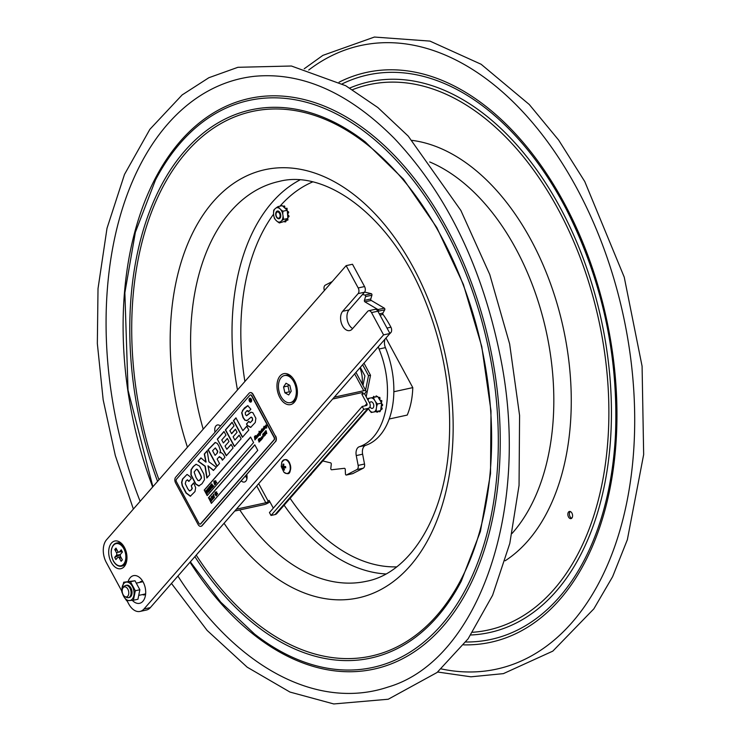 <?xml version="1.0" encoding="UTF-8"?>
<svg xmlns="http://www.w3.org/2000/svg" width="741" height="741" viewBox="0 0 741 741"><rect width="100%" height="100%" fill="white"/><g stroke="black" fill="none" stroke-linecap="round" stroke-linejoin="round"><path stroke-width="1.11" d="M288.962 472.406A6.623 4.131 -102.3 0 0 290.472 465.58A6.623 4.131 -102.3 0 0 286.248 460.013M281.895 467.59L281.765 466.274L282.83 466.46L283.006 464.07L283.859 464.125L283.683 466.515L285.581 466.515L285.72 467.83L283.822 467.83L284.479 470.035L283.627 469.979L282.969 467.775L281.895 467.59L285.47 467.469M282.83 466.46L283.673 466.274M283.822 467.83L285.665 467.423M283.896 466.515L283.96 467.136M283.627 469.979L284.387 469.813M282.969 467.775L285.442 467.228M389.21 419.008L407.235 415.071A67.987 42.413 -102.3 0 0 412.783 387.617L385.978 338.026M412.783 387.617L393.851 391.748M360.302 367.397L364.905 375.909L362.988 385.394M359.978 367.768A22.999 14.348 77.7 0 1 362.266 382.615A2.001 1.25 -102.3 0 0 363.09 384.866M362.627 364.748L368.518 375.65L365.582 390.192M364.97 393.202L364.785 394.147M370.5 375.224L368.518 375.65M361.571 382.773L362.266 382.615M259.406 432.614L259.091 431.494L259.406 432.614M213.019 495.358L213.751 494.525L213.232 495.118L214.344 497.795L213.019 495.358M212.389 496.6L211.704 497.387L213.112 498.952M212.797 497.331L212.213 496.637L211.528 497.424L212.936 498.989L212.797 497.331M213.01 497.081L213.399 498.36L212.398 499.508L211.25 497.368L212.241 496.229L213.186 497.044L213.575 498.322L212.584 499.462M211.546 496.424L212.426 496.192L213.186 497.044M208.397 492.2L207.109 489.81L207.582 491.894L206.183 490.875L207.276 493.478L205.776 490.709L207.276 491.487L207.109 489.199L208.601 491.968M208.832 488.273L208.147 489.06L209.546 490.625M209.37 490.662L209.231 489.004L208.156 488.412L208.295 490.079L209.147 490.811M209.444 488.754L209.842 490.033L208.842 491.181L207.684 489.041L208.684 487.902L209.629 488.717L209.722 490.94L208.842 491.181M207.98 488.097L208.86 487.865L209.629 488.717M210.138 486.68L209.481 487.161L210.574 489.19M209.305 487.198L210.453 489.329L210.676 487.346L209.953 486.717L209.481 487.161M214.779 482.095L215.474 484.105L215.029 483.345L214.927 484.734L214.344 484.132L213.816 481.52L214.547 481.956L214.362 480.89L215.196 482.743M214.936 483.058L214.649 482.243L214.936 483.058M214.686 482.354L214.779 483.225M216.418 483.021L216.381 482.206L216.668 482.743M215.798 493.487L215.89 494.358M216.177 494.034L216.585 495.229L215.853 494.803L216.039 495.859L214.927 493.923L215.057 492.496L215.659 493.089L215.474 492.024L215.927 493.33M215.761 493.367L215.761 494.516L215.761 493.367M215.585 481.474L215.538 480.659L215.826 481.187M216.011 481.15L215.538 480.659M213.056 486.874L211.759 483.864L213.084 486.309L213.954 485.846L213.056 486.874L213.954 485.846M213.204 486.17L211.759 483.864M206.572 491.237L207.471 493.265M207.434 490.412L207.554 491.931M207.109 489.199L208.777 491.922M206.063 490.394L207.221 491.237M208.156 488.06L208.86 487.865L208.156 488.06M210.416 489.884L208.925 487.115L209.277 486.717L209.944 486.3L210.889 487.106L210.777 489.477M209.277 486.717L210.129 486.263L209.453 486.67L210.129 486.263L211.074 487.069L210.953 489.44M210.75 485.559L211.157 486.318L212.046 485.827L211.333 486.642L211.889 487.671L212.834 487.133L211.861 488.236L210.361 485.466L211.333 484.355L210.75 485.559L211.278 486.179M211.333 484.355L210.926 485.522M212.704 486.902L211.861 488.236M211.926 485.605L212.009 487.532M215.066 483.465L215.242 484.54M215.659 484.058L215.159 483.197M215.39 482.687L215.344 483.151M214.362 480.89L214.816 481.641M213.945 481.372L214.399 482.122M216.381 482.206L216.844 482.697M250.338 400.149L250.393 401.261L249.495 399.603L250.486 399.204L251.125 400.427M250.486 401.159L249.624 399.575L250.615 399.177M251.106 399.26A1.667 1.037 -102.3 0 0 249.976 398.519A1.667 1.037 -102.3 0 0 249.319 400.372A1.667 1.037 -102.3 0 0 250.69 401.779A1.667 1.037 -102.3 0 0 251.106 399.26M250.106 400.094L250.143 399.279M250.356 399.353L249.717 399.64L250.013 400.196L250.486 399.325M250.754 401.761A1.667 1.037 -102.3 0 0 250.819 401.752A1.667 1.037 -102.3 0 0 251.236 399.232A1.667 1.037 -102.3 0 0 250.106 398.491A1.667 1.037 -102.3 0 0 250.041 398.51M266.047 426.686L265.76 425.519M256.858 437.255L256.479 436.023L257.016 437.19M256.784 437.125L256.59 436.014M257.507 435.523L257.905 436.449L256.321 438.394L255.154 436.125L255.534 439.302L254.45 436.958L254.96 439.95L254.478 436.477L255.515 438.57L255.275 435.606L256.312 437.885L256.395 435.893L256.812 435.412L257.349 436.69L257.618 434.485L258.294 435.68L258.248 433.781L258.822 435.097L258.757 433.189L259.304 434.476L259.035 431.271L260.045 433.707L260.156 431.586L260.573 431.114L261.11 432.383L261.156 430.447L261.758 431.716L261.564 429.03L262.351 430.966L262.129 429.484L262.907 430.419L262.638 428.9L263.388 429.799L263.203 428.103L263.472 428.52L263.601 427.659L264.111 428.937L263.879 427.483L264.593 428.363L264.574 426.705M264.648 427.881L264.481 426.89M264.352 426.918L264.75 427.233L264.861 426.205L265.537 427.4L265.936 424.982L266.63 425.927L266.565 428.048L266.158 426.473L265.537 427.853L264.87 426.733L264.982 428.502L264.268 429.437L263.629 428.502L263.425 430.271L261.156 432.874L260.749 432.559L260.147 435.384L259.165 431.243M265.111 428.474L264.407 428.622M264.648 428.891L263.963 429.289M263.833 429.317L263.639 427.733M263.555 430.243L262.916 430.864M258.961 435.513L258.452 435.319L258.303 436.143L257.599 435.532M266.362 427.038L266.306 427.853M262.879 430.308L262.888 428.641M262.434 430.419L262.258 429.456M261.758 430.688L261.61 429.169M260.98 432.309L261.156 430.697M258.35 435.097L258.285 433.911M257.433 434.819L257.636 435.495L257.859 434.596M257.405 436.171L257.238 435.171M256.395 435.893L256.858 435.569M256.386 437.366L256.794 435.865M255.173 437.505L255.645 438.542M254.45 436.958L255.608 439.274M255.738 437.959L255.321 436.338M257.034 437.709L256.451 438.366L255.858 437.931M257.868 436.755L256.988 436.857L257.396 437.181M258.424 436.116L257.72 435.171M259.461 434.921L258.961 434.735L258.831 435.541M260.276 435.356L259.72 434.004M261.286 432.846L260.878 432.531L260.23 434.041M266.686 428.02L266.288 426.445L265.667 427.826L264.963 426.89M266.288 426.445L266.186 427.149M265.565 427.316L266 425.112M265.667 427.372L265.584 426.835M264.667 426.538L264.87 427.205L264.991 426.177M264.769 427.853L264.713 428.335L264.769 427.853M264.083 428.826L264 427.455M264.241 428.909L264.296 428.391M263.555 428.826L263.324 428.076M262.907 430.419L262.907 429.78M262.481 430.938L262.564 430.391L262.305 430.854M261.545 430.938L261.888 431.688L261.888 430.66M261.443 431.466L262.008 431.021M261.24 432.355L261.165 431.873M259.804 433.689L260.619 431.262M260.165 433.68L260.147 433.059M259.489 433.939L259.341 434.948M258.785 434.986L258.804 433.318M258.942 435.069L258.942 434.43M256.312 437.885L256.516 437.338L256.136 437.644M255.21 436.542L255.358 435.588M254.487 437.005L254.598 436.449M259.22 431.466L259.526 432.587M260.545 432.818L260.35 431.707M260.628 432.957L260.239 431.716L260.776 432.883M259.396 438.394L259.257 439.07L259.396 438.394M262.064 437.653L261.897 436.829M262.527 438.311L261.147 439.885L260.48 438.765L260.248 440.923L259.489 439.524L260.202 440.404L260.471 438.237L261.147 439.432L261.184 437.431L261.786 438.691L261.879 436.634L262.129 437.764L262.731 437.403L262.018 438.218L262.657 438.283M261.165 439.357L261.666 437.486M260.258 439.913L260.091 438.922M260.248 440.923L259.73 439.265M260.721 440.506L260.017 440.663M258.313 440.265L258.831 439.015L258.368 439.811L259.48 440.552L259.406 441.895L258.831 441.96L259.387 441.006L258.313 440.265L258.961 438.987M259.017 441.469L259.489 441.692L259.517 440.978L258.442 440.237L258.47 439.052M263.842 426.964L263.916 426.325M254.83 444.887L208.582 497.804L211.518 503.241M215.761 494.506L215.52 493.812M215.057 492.496L215.511 493.256M215.474 492.024L215.927 492.774M216.113 492.728L216.307 493.877M216.446 493.71L216.77 495.192M216.177 494.599L216.353 495.673L215.9 494.914M212.139 499.786L211.417 501.138L209.925 498.369L211.454 500.583L212.139 499.786L211.417 501.138M210.129 498.137L211.574 500.444M211.722 496.387L212.426 496.192L211.722 496.387M213.565 494.201L214.464 497.656M216.65 491.792L216.696 492.608M217.548 493.441L217.65 494.015M208.397 497.841L254.774 444.785L257.766 450.324L211.398 503.38L208.582 497.804M217.243 493.626L217.53 494.154L217.243 493.626M253.579 442.572L207.202 495.627L204.21 490.088L250.578 437.033L253.579 442.572M236.009 417.989L233.693 420.638L242.594 437.116M246.827 426.325L242.853 430.641L246.744 426.186L248.809 430.002L242.418 437.32L233.434 420.693L235.934 417.841L242.853 430.641M207.193 450.954L204.535 454.001L206.091 462.023M201.043 457.994L198.282 461.143L205.248 466.219L207.063 477.769M207.989 465.83L209.759 474.685L206.841 478.028L204.998 466.274L198.032 461.198L200.922 457.892L205.868 462.106L204.284 454.057L207.165 450.75L208.906 461.8L216.289 467.21L213.436 470.479L207.989 465.83L213.575 470.322M196.217 464.255L193.457 466.478L191.271 469.729L191.159 474.861L195.865 483.984L199.209 485.929M197.949 480.538L199.162 480.668L200.987 478.519C201.635 477.982 201.07 476.12 199.292 472.934C197.652 469.766 196.597 468.645 196.124 469.553L194.133 472.017L195.985 477.399L197.949 480.538L199.412 480.613L198.208 480.483L199.412 480.613L201.237 478.464C201.885 477.926 201.32 476.065 199.542 472.878C197.903 469.711 196.856 468.59 196.374 469.498M196.115 464.274L199.533 466.108L203.895 474.11L204.479 479.714L202.006 483.743L198.755 486.003L195.605 484.04L190.909 474.916L191.021 469.785L193.206 466.534L196.041 464.292M232.165 422.389L225.616 429.873L234.526 446.351M239.26 435.263L234.878 440.043L239.176 435.124L241.149 438.774L234.351 446.545L225.366 429.928L232.081 422.25L234.054 425.89L229.84 430.725L231.711 433.661L235.481 429.354M231.451 433.717L235.406 429.206L237.064 432.281L233.119 436.792L234.878 440.043M249.087 393.249A4.168 2.603 77.7 0 1 250.069 392.647A4.168 2.603 77.7 0 1 252.894 394.499L275.356 436.051A4.168 2.603 77.7 0 1 275.291 441.719L201.867 525.721A4.168 2.603 77.7 0 1 200.885 526.332A4.168 2.603 77.7 0 1 198.069 524.471L175.598 482.928A4.168 2.603 77.7 0 1 175.663 477.25L249.087 393.249M252.894 394.499L253.144 394.444A4.168 2.603 -102.3 0 0 250.328 392.591A4.168 2.603 -102.3 0 0 250.199 392.619M201.015 526.295A4.168 2.603 -102.3 0 0 201.144 526.277A4.168 2.603 -102.3 0 0 202.126 525.665L201.867 525.721M200.255 524.063A1.834 1.139 -102.3 0 0 200.385 524.054A1.834 1.139 -102.3 0 0 200.82 523.785L274.244 439.784A1.834 1.139 -102.3 0 0 274.272 437.283L251.81 395.74A1.834 1.139 -102.3 0 0 250.569 394.925A1.834 1.139 -102.3 0 0 250.439 394.962M253.144 394.444L275.356 436.051M275.291 441.719L202.126 525.665M275.55 441.664A4.168 2.603 -102.3 0 0 275.606 435.995M249.884 395.24L176.46 479.251A1.834 1.139 -102.3 0 0 176.432 481.743L198.894 523.285A1.834 1.139 -102.3 0 0 200.135 524.109A1.834 1.139 -102.3 0 0 200.57 523.841L273.994 439.839A1.834 1.139 -102.3 0 0 274.022 437.338L251.551 395.796A1.834 1.139 -102.3 0 0 250.31 394.981A1.834 1.139 -102.3 0 0 249.884 395.24M251.264 399.084A2.001 1.25 77.7 0 1 250.764 402.104A2.001 1.25 77.7 0 1 249.115 400.418A2.001 1.25 77.7 0 1 249.912 398.195A2.001 1.25 77.7 0 1 251.264 399.084M261.314 431.494L261.888 431.688M262.685 434.661L263.425 437.051M264.111 435.023L263.453 433.235L264.241 433.615L264.352 436.116L263.824 433.568L263.981 435.05L263.425 434.782L263.453 433.235L264.241 433.615M264.352 436.051L263.5 433.374M265.204 434.624L265.806 433.633L265.241 435.152L264.528 432.003L265.195 432.188L265.204 434.624L265.862 433.68M265.371 435.124L264.518 432.318M266.204 430.947L266.649 433.605L266.01 433.522L266.093 433.013L266.593 433.448L265.945 431.197L265.445 431.957L265.565 430.817L266.204 430.947M266.269 433.365L266.621 432.494L266.112 432.29M246.457 415.72L250.791 412.246L252.811 412.607L255.867 418.248L255.284 422.472L250.643 427.418L247.411 425.64L246.466 423.991L248.819 421.296L250.143 422.666L251.644 421.314L252.607 419.415L252.144 418.026L251.116 417.137L247.105 420.49L244.891 420.249L243.002 417.581L241.649 412.774L244.28 408.096L247.716 405.66L250.866 409.171L248.504 411.876L247.012 410.634L245.206 412.811L245.53 414.812L246.577 415.692M248.754 411.82L248.078 410.764L247.012 410.634M250.143 422.666L252.301 420.545M251.301 417.09L252.394 417.97L252.551 420.49M247.105 420.49L246.494 420.731M219.521 463.523L217.02 466.376L208.036 449.759L215.066 442.534L217.122 443.285L218.799 445.749L220.457 450.676L219.855 452.946L220.846 452.334L223.291 454.289L224.94 457.327L222.402 460.226L221.207 458.012L218.975 456.993L217.132 459.096L219.521 463.523M219.697 456.576L218.975 456.993M187.149 474.462L190.233 476.769L191.261 478.556L188.798 481.381L187.278 479.89L186.028 480.928L185.25 483.697L187.788 488.791L189.409 490.922L191.085 490.051L192.039 488.449L191.234 485.707L193.679 482.9L195.652 487.652L194.976 491.579L190.326 496.238L186.019 493.006L182.193 485.744L181.591 482.428L182.518 479.038L187.019 474.481M187.482 479.844L189.048 481.326M189.409 490.922L189.992 490.922M225.986 435.124L221.763 439.959L223.384 442.951L227.33 438.44L228.997 441.516L225.051 446.026L226.802 449.278L231.109 444.359L233.082 447.999L226.283 455.78L217.298 439.163L224.014 431.475L225.986 435.124M247.596 414.914L246.707 415.664M251.051 412.191L247.846 414.858M246.466 423.991L247.67 425.584L250.893 427.362M248.893 421.434L246.716 423.935M244.891 420.249L247.364 420.434M242.696 410.079L241.899 412.718L243.252 417.526L245.141 420.193M247.966 405.605L242.955 410.023M217.057 453.075L217.53 451.306L215.298 447.962L212.602 450.723L215.094 455.335L217.317 453.02L217.789 451.25L215.418 447.953M215.094 455.335L217.317 453.02M215.316 442.479L208.286 449.704L217.196 466.172M219.855 452.946L220.975 452.316M219.225 456.938L221.457 457.957L222.578 460.022M186.917 474.536L182.777 478.982L181.841 482.372L182.443 485.688L186.278 492.95L190.594 496.174M191.234 485.707L192.29 488.393L191.345 489.996L189.659 490.866M193.762 483.049L191.484 485.651M227.413 438.579L223.384 442.951M226.802 449.278L231.183 444.498M217.298 439.163L226.459 455.585M224.088 431.623L217.548 439.107M204.21 490.088L207.323 495.479M250.634 437.134L204.386 490.042M215.122 481.455L214.955 482.058M265.963 432.133L265.695 431.03M265.973 432.346L266.075 431.169M265.565 430.817L266.334 430.919M265.723 432.031L265.695 430.79L265.445 431.957M266.779 433.578L266.223 432.985M264.528 432.003L265.324 432.16M264.454 433.337L264.481 432.383M259.535 441.868L258.868 441.395M263.583 433.207L264.361 433.587M261.934 439.107L261.277 439.858L260.573 438.922M262.258 437.736L262.749 437.171M261.573 437.912L261.916 438.663L262.37 436.681M261.916 438.663L262.036 438.005M261.277 439.404L261.193 438.857M260.36 439.274L260.471 438.237M260.378 439.885L260.323 440.376L260.378 439.885M262.749 435.412L262.87 434.022M259.572 438.968L259.526 438.366M249.967 398.186A2.001 1.25 -102.3 0 0 249.245 400.39A2.001 1.25 -102.3 0 0 250.819 402.085M324.345 290.574L324.095 289.296A4.001 2.492 77.7 0 1 325.318 285.146L332.209 281.571M356.93 469.562L363.294 468.173A4.001 2.492 -102.3 0 0 364.516 464.023L358.153 465.413A4.001 2.492 77.7 0 1 356.93 469.562L346.408 475.009A1 0.621 77.7 0 1 345.454 473.934L345.25 469.424A1 0.621 -102.3 0 0 344.435 468.312L331.616 469.757A1 0.621 77.7 0 1 330.801 468.423L331.283 464.172A1 0.621 -102.3 0 0 330.616 462.847L322.789 460.948M358.153 465.413L356.254 455.585L362.618 454.196L364.516 464.023M362.618 454.196A8.336 5.196 77.7 0 1 365.656 445.35L359.292 446.74A8.336 5.196 -102.3 0 0 356.254 455.585M359.292 446.74A71.821 44.812 -102.3 0 0 379.059 349.011L385.422 347.622A71.821 44.812 77.7 0 1 365.656 445.35M378.364 346.742A8.336 5.196 -102.3 0 0 379.059 349.011M362.506 294.492L364.933 295.075A1 0.621 77.7 0 1 365.554 296.604L364.415 300.374A1 0.621 -102.3 0 0 364.887 301.837L377.975 309.562A1 0.621 77.7 0 1 378.373 311.192L378.123 311.646M363.988 363.183L370.528 375.289L366.193 396.759M362.358 415.682L361.728 416.405M352.568 473.666A1 0.621 -102.3 0 0 352.772 473.619L346.408 475.009M363.294 468.173L352.772 473.619M385.422 347.622A8.336 5.196 77.7 0 1 385.098 339.026M389.646 332.968L390.748 332.728L389.655 333.82M390.748 332.728A4.001 2.492 -102.3 0 0 390.924 327.198A92.986 58.011 -102.3 0 0 383.051 314.434A1 0.621 77.7 0 1 382.912 313.054L379.299 313.841M378.373 311.192L384.736 309.803L382.912 313.054M384.736 309.803A1 0.621 -102.3 0 0 384.329 308.173L377.975 309.562M364.887 301.837L371.25 300.448L384.329 308.173M371.25 300.448A1 0.621 77.7 0 1 370.778 298.984L364.415 300.374M365.554 296.604L371.917 295.214A1 0.621 -102.3 0 0 371.297 293.686L364.933 295.075M364.609 292.074L371.297 293.686M371.917 295.214L370.778 298.984M369.629 403.132A3.381 2.112 77.7 0 1 373.177 403.317A3.381 2.112 77.7 0 1 373.094 407.958A3.381 2.112 77.7 0 1 369.972 406.763M280.589 217.057A3.937 2.455 -102.3 0 0 280.663 216.78A3.937 2.455 -102.3 0 0 279.653 212.148A3.937 2.455 -102.3 0 0 276.041 212.306A3.937 2.455 -102.3 0 0 277.115 217.947A3.937 2.455 -102.3 0 0 280.589 217.057M285.628 221.791L284.896 221.948A8.336 5.196 -102.3 0 0 285.1 221.892L285.859 221.726L286.035 220.809L285.276 220.975A1.167 0.732 77.7 0 1 285.192 220.725L287.193 219.049L287.276 219.957L288.036 219.79L287.406 218.873M284.896 221.948L285.655 221.781A8.336 5.196 -102.3 0 0 285.859 221.726M288.453 216.872L289.027 216.548L288.268 216.715A8.336 5.196 -102.3 0 0 288.295 216.391L289.055 216.224L288.592 215.372L287.823 215.538L288.295 216.391M280.802 209.722L282.951 211.213L287.221 210.287L282.265 205.683L277.995 206.609L280.802 209.722A7.308 4.566 -102.3 0 1 282.747 214.14L283.636 219.392L287.906 218.456L287.221 210.287M273.522 213.102L273.725 210.175L274.763 209.045A7.308 4.566 -102.3 0 0 273.522 213.102L273.735 215.622A7.308 4.566 -102.3 0 0 275.689 220.04L274.411 218.354L273.735 215.622M286.35 219.762A1.167 0.732 77.7 0 1 286.471 219.975L287.906 220.012A8.336 5.196 -102.3 0 0 288.036 219.79M287.906 220.012L286.952 220.327M285.896 220.133A1.167 0.732 -102.3 0 0 286.035 220.809M284.877 221.957L284.34 221.439L285.192 220.725M285.276 220.975L285.1 221.892M279.366 222.958L277.217 221.466A7.308 4.566 -102.3 0 0 280.404 221.818L279.366 222.958L284.34 221.439M277.217 221.466L275.689 220.04M282.951 211.213L282.747 214.14M283.636 219.392L281.719 220.716A7.308 4.566 -102.3 0 0 282.96 216.659M279.264 208.295A7.308 4.566 -102.3 0 0 276.078 207.943L277.995 206.609M274.763 209.045L276.078 207.943M281.719 220.716L280.404 221.818M287.193 219.049L287.906 218.456M286.461 209.583L287.091 209.444L287.091 208.443L286.322 208.61L286.397 209.527M286.322 208.61A8.336 5.196 -102.3 0 0 286.146 208.36L286.915 208.193A8.336 5.196 -102.3 0 1 287.091 208.443M284.072 207.36A1.167 0.732 77.7 0 1 284.109 207.119L284.877 206.952A1.167 0.732 -102.3 0 0 285.137 208.351M284.877 206.952L284.535 205.979L283.775 206.146L284.109 207.119M283.775 206.146A8.336 5.196 -102.3 0 0 283.553 206.044L283.081 206.443M288.268 216.715L287.786 217.104M287.471 213.26A1.167 0.732 77.7 0 1 287.638 213.241L288.731 212.315A8.336 5.196 -102.3 0 0 288.647 211.982L287.471 211.63M288.119 213.149A1.167 0.732 -102.3 0 0 288.592 215.372M287.332 211.639L288.647 211.982M288.731 212.315L287.712 213.241M287.777 213.213L288.471 213.075M280.598 206.044L280.802 205.813A8.336 5.196 -102.3 0 1 281.006 205.757L281.348 205.878M373.427 397.287L373.547 396.444A8.336 5.196 -102.3 0 1 373.733 396.324L374.372 396.843A1.167 0.732 77.7 0 0 374.446 397.102L373.427 397.287M376.4 395.916L376.845 396.657L375.826 396.843A1.167 0.732 77.7 0 0 375.798 396.583L376.178 395.87A8.336 5.196 -102.3 0 1 376.4 395.916M381.143 408.004L381.43 408.995L382.189 408.828L381.911 407.837L381.143 408.004A1.167 0.732 77.7 0 1 380.985 407.865L381.68 403.085L381.022 401.993L381.911 400.992A8.336 5.196 -102.3 0 0 381.791 400.677L381.031 400.844A8.336 5.196 -102.3 0 1 381.152 401.159L381.022 401.993L378.345 397.593L379.679 397.315A8.336 5.196 -102.3 0 1 379.874 397.528L379.114 397.695A8.336 5.196 -102.3 0 0 378.92 397.482M377.197 412.126L378.132 411.292L377.364 411.459L376.984 412.172A8.336 5.196 -102.3 0 1 376.761 412.126L376.335 411.533M381.856 405.799L381.458 405.892A1.167 0.732 77.7 0 0 381.282 405.818M381.958 405.392A8.336 5.196 -102.3 0 0 381.948 405.058L382.708 404.892L382.161 404.151L381.504 404.299L381.948 405.058M380.013 411.588L378.799 411.199A1.167 0.732 77.7 0 0 378.744 411.005M379.429 411.718A8.336 5.196 -102.3 0 0 379.614 411.598L380.504 410.616M379.114 397.695L379.244 398.714L380.003 398.547L379.874 397.528M381.495 405.911A1.167 0.732 -102.3 0 0 381.911 407.837M381.393 409.088L380.763 409.356L380.985 407.865M371.222 397.852L373.418 397.435L374.362 399.797A7.308 4.566 -102.3 0 0 371.222 397.852L369.639 398.139A7.308 4.566 -102.3 0 0 367.925 399.973M380.003 398.547A1.167 0.732 -102.3 0 0 380.42 400.501M380.865 400.575A1.167 0.732 -102.3 0 0 381.124 400.39L380.365 400.557A1.167 0.732 77.7 0 1 380.226 400.686M380.365 400.557L381.031 400.844M375.594 401.835L377.419 404.012L376.595 406.707A7.308 4.566 -102.3 0 0 375.594 401.835L374.362 399.797M374.112 411.959A7.308 4.566 -102.3 0 0 376.252 409.032L376.308 411.533L371.213 412.478L368.434 408.726M376.308 411.533L380.578 410.607L380.763 409.356M376.595 406.707L376.252 409.032M369.389 410.301A7.308 4.566 -102.3 0 0 372.528 412.246M377.419 404.012L381.68 403.085M379.744 410.783L379.614 411.598M378.345 397.593L377.688 396.5L373.418 397.435M381.689 401.872A1.167 0.732 -102.3 0 0 381.254 402.372M381.569 403.864A1.167 0.732 -102.3 0 0 382.161 404.151M367.832 399.797L368.323 398.371L369.639 398.139M241.297 480.853A6.252 3.9 -102.3 0 0 244.373 482.048A6.252 3.9 -102.3 0 0 245.845 481.131A6.252 3.9 -102.3 0 0 246.734 474.629M246.957 478.603A6.252 3.9 77.7 0 1 245.697 475.815M220.42 426.047A6.252 3.9 -102.3 0 0 217.446 424.964A6.252 3.9 -102.3 0 0 215.038 432.198M358.125 293.612L364.489 292.223A4.168 2.603 -102.3 0 0 364.553 286.554L352.494 264.259L346.13 265.649L358.19 287.943A4.168 2.603 77.7 0 1 358.125 293.612L342.666 311.303A10.661 6.65 77.7 0 0 341.601 323.789A10.661 6.65 77.7 0 0 349.733 330.579A10.661 6.65 77.7 0 0 352.253 329.023L367.712 311.34A4.168 2.603 77.7 0 1 368.694 310.738A4.168 2.603 77.7 0 1 371.519 312.591L377.882 311.201L389.933 333.496L383.569 334.886L143.976 609A16.663 10.393 77.7 0 1 140.04 611.436A16.663 10.393 77.7 0 1 128.758 603.998L126.98 600.71M121.765 591.049L106.296 562.447A16.663 10.393 77.7 0 1 106.537 539.763L346.13 265.649M364.489 292.223L349.03 309.914A10.661 6.65 -102.3 0 0 347.242 319.806A10.661 6.65 -102.3 0 0 352.651 328.569M377.882 311.201A4.168 2.603 -102.3 0 0 375.057 309.349L368.694 310.738M124.192 566.633A14.162 8.836 77.7 0 1 111.261 562.373A14.162 8.836 77.7 0 1 111.465 543.088A14.162 8.836 77.7 0 1 121.644 543.588A14.162 8.836 77.7 0 1 125.998 563.512A14.162 8.836 77.7 0 1 124.192 566.633M389.933 333.496L150.34 607.611L143.976 609M140.04 611.436L146.403 610.047A16.663 10.393 -102.3 0 0 150.34 607.611M142.781 581.37A6.919 4.316 -102.3 0 0 139.762 582.38M142.429 594.597A6.919 4.316 -102.3 0 0 145.597 594.254M371.519 312.591L383.569 334.886M128.239 581.231A14.162 8.836 77.7 0 1 130.184 577.711A14.162 8.836 77.7 0 1 140.364 578.212A14.162 8.836 77.7 0 1 144.717 598.135A14.162 8.836 77.7 0 1 142.911 601.257A14.162 8.836 77.7 0 1 132.333 600.34M280.061 375.974A15.83 9.874 77.7 0 1 291.445 376.539A15.83 9.874 77.7 0 1 296.307 398.806A15.83 9.874 77.7 0 1 294.288 402.289A15.83 9.874 77.7 0 1 279.839 397.537A15.83 9.874 77.7 0 1 280.061 375.974M276.754 513.624A5.483 3.89 -138.8 0 1 275.087 514.569L271.021 515.458L363.766 409.347L367.832 408.467A5.483 3.89 -138.8 0 0 369.5 407.513L276.754 513.624M355.949 372.38L366.026 391.026A5.483 1.797 151.6 0 1 365.396 392.721L364.535 393.703L369.555 402.993A5.483 3.89 -138.8 0 1 369.5 407.513M364.887 405.864L366.897 403.567A2.001 1.417 -138.8 0 1 366.878 405.216A2.001 1.417 -138.8 0 1 366.267 405.568L362.201 406.457L269.446 512.559L271.021 515.458M258.692 483.651L268.27 501.37L269.131 500.388L273.318 508.141M234.749 511.049L264.204 504.612A5.483 1.797 -28.4 0 0 269.881 501.777M332.681 399.01L362.136 392.573A2.001 0.658 151.6 0 1 362.96 392.684A2.001 0.658 151.6 0 1 362.729 393.304L361.877 394.277L364.535 393.703M366.026 391.026A5.483 1.797 151.6 0 0 363.748 390.72L334.293 397.157M366.897 403.567L361.877 394.277M363.766 409.347L362.201 406.457M268.27 501.37A2.001 0.658 -28.4 0 1 265.815 502.759L236.36 509.197M124.395 564.92A11.708 7.308 -102.3 0 0 126.35 562.447L122.256 566.004A11.828 7.382 77.7 0 1 121.857 566.068M116.819 542.986A11.828 7.382 77.7 0 1 117.208 542.884L122.404 544.413A11.708 7.308 -102.3 0 0 119.607 542.977M122.024 551.276L119.505 551.823L121.246 549.831L122.441 552.054L120.709 554.036A2.001 1.25 77.7 0 0 120.672 556.76L122.358 559.881L121.126 561.289L119.44 558.177L121.228 557.788M120.653 556.723L118.088 557.288A2.001 1.25 77.7 0 0 117.615 557.575L115.874 559.566L114.679 557.352L116.42 555.361L120.45 554.481M114.679 557.352L120.375 554.74M117.161 550.257L114.762 549.526L115.994 548.108L117.68 551.221A2.001 1.25 77.7 0 0 119.032 552.119A2.001 1.25 77.7 0 0 119.505 551.823M118.773 552.128L116.448 552.638L114.762 549.526M121.126 561.289L122.302 559.779M118.088 557.288A2.001 1.25 77.7 0 1 119.44 558.177M116.448 552.638A2.001 1.25 77.7 0 1 116.42 555.361M121.487 551.582L122.367 551.906M284.414 375.548A13.866 8.651 77.7 0 1 294.723 383.69A13.866 8.651 77.7 0 1 294.27 399.742A13.866 8.651 77.7 0 1 290.333 402.632A13.866 8.651 77.7 0 1 280.024 394.49A13.866 8.651 77.7 0 1 280.487 378.438A13.866 8.651 77.7 0 1 284.414 375.548L285.943 375.215A13.866 8.651 77.7 0 1 292.047 377.178M296.595 397.973A13.866 8.651 77.7 0 1 295.798 399.408A13.866 8.651 77.7 0 1 291.861 402.298L290.333 402.632M291.204 391.229L288.721 394.944L284.905 392.804L283.553 386.95L286.026 383.236L289.851 385.385L291.204 391.229M283.553 386.95L287.934 385.996L289.277 391.841L290.472 392.313M289.277 391.841L284.905 392.804M288.934 384.866L287.934 385.996M125.118 596.709L126.628 597.413A6.252 3.9 -102.3 0 0 128.406 597.654A6.252 3.9 -102.3 0 0 129.971 588.234A6.252 3.9 -102.3 0 0 125.738 585.446A6.252 3.9 -102.3 0 0 124.219 586.409L123.145 587.678A5.122 3.196 -102.3 0 0 123.108 594.615A5.122 3.196 -102.3 0 0 125.118 596.709A5.122 3.196 -102.3 0 0 128.452 594.986A5.122 3.196 -102.3 0 0 127.85 589.178A5.122 3.196 -102.3 0 0 123.145 587.678M143.106 581.944A6.252 3.9 -102.3 0 0 141.911 581.917L136.687 583.056M139.225 595.292L144.578 594.125A6.252 3.9 -102.3 0 0 145.653 593.597M139.993 582.333A6.762 4.224 77.7 0 1 141.466 581.481A6.762 4.224 77.7 0 1 142.883 581.546M145.616 594.05A6.762 4.224 77.7 0 1 144.356 594.699A6.762 4.224 77.7 0 1 142.661 594.541M142.318 581.435A6.762 4.224 -102.3 0 0 141.651 581.972M144.319 594.18A6.762 4.224 -102.3 0 0 145.153 594.384M132.38 586.363A9.383 5.854 -102.3 0 0 123.812 583.547A9.383 5.854 -102.3 0 0 123.673 596.32A9.383 5.854 -102.3 0 0 132.241 599.136A9.383 5.854 -102.3 0 0 132.38 586.363M126.22 585.39A6.252 3.9 77.7 0 1 130.925 588.03A6.252 3.9 77.7 0 1 131.889 594.273A6.252 3.9 77.7 0 1 128.869 597.505M123.673 596.32L126.628 600.71L133.408 600.238L135.325 590.753L130.462 581.75L123.673 582.222L121.756 591.707L123.673 596.32M135.325 590.753L139.864 589.762L137.946 599.247L133.408 600.238M123.673 582.222L135.001 580.759L139.864 589.762M135.001 580.759L130.462 581.75M279.459 217.724A3.168 1.973 77.7 0 1 276.912 217.28A3.168 1.973 77.7 0 1 276.097 213.556A3.168 1.973 77.7 0 1 279.135 212.815A3.168 1.973 77.7 0 1 279.459 217.724M311.868 473.453A14.663 9.151 77.7 0 1 309.849 475.759M140.132 501.324A313.304 195.467 77.7 0 1 254.682 76.286C302.143 71.923 348.65 92.588 394.203 138.271C446.193 193.281 481.372 265.139 499.749 353.837C532.121 507.122 479.047 660.583 388.062 687.046A313.304 195.467 77.7 0 1 177.914 576.063M570.246 511.503A3.668 2.288 -102.3 0 0 570.042 516.653A3.668 2.288 -102.3 0 0 571.709 518.237M568.514 516.986A3.668 2.288 77.7 0 1 569.431 511.457A3.668 2.288 77.7 0 1 572.45 514.55A3.668 2.288 77.7 0 1 570.996 518.617A3.668 2.288 77.7 0 1 568.514 516.986M281.719 462.467A7.002 4.363 77.7 0 1 289.416 463.644A7.002 4.363 77.7 0 1 286.526 473.499A7.002 4.363 77.7 0 1 283.812 472.073C287.693 474.592 291.973 475.861 289.611 462.866C287.36 458.605 284.729 458.466 281.719 462.467L281.237 466.552L283.812 472.073M390.924 327.198L386.987 328.059M379.985 315.11L383.051 314.434M381.911 400.992L381.152 401.159M342.666 311.303L349.03 309.914M364.553 286.554L358.19 287.943M275.087 514.569L367.832 408.467M362.729 393.304L362.321 392.535M363.748 390.72L354.643 373.881M265.815 502.759L256.71 485.92M126.526 561.761A11.828 7.382 77.7 0 1 122.256 566.004L121.468 566.18A11.828 7.382 -102.3 0 0 126.155 553.045A11.828 7.382 -102.3 0 0 116.42 543.06A11.828 7.382 -102.3 0 0 113.623 544.783A11.828 7.382 -102.3 0 0 111.632 549.081M114.605 562.697A11.828 7.382 -102.3 0 0 121.468 566.18C118.273 566.633 115.531 564.864 113.243 560.863C109.696 552.036 110.752 546.098 116.42 543.06L117.208 542.884A11.828 7.382 77.7 0 1 122.858 544.968M113.466 545.283A11.328 7.067 77.7 0 1 123.812 548.692A11.328 7.067 77.7 0 1 123.654 564.114A11.328 7.067 77.7 0 1 113.308 560.715A11.328 7.067 77.7 0 1 113.466 545.283M396.657 566.865A198.384 123.766 77.7 0 1 290.12 498.332M244.9 381.458A198.384 123.766 77.7 0 1 273.614 214.121M279.996 206.174A198.384 123.766 77.7 0 1 312.6 181.943M237.481 389.951A204.636 127.665 77.7 0 1 272.206 202.265A204.636 127.665 77.7 0 1 299.827 179.998M385.857 573.96A204.636 127.665 77.7 0 1 284.118 505.195M203.201 429.169A204.636 127.665 77.7 0 1 230.784 211.305A204.636 127.665 77.7 0 1 279.07 181.443C325.67 169.041 389.729 215.594 423.176 295.9C444.109 345.908 452.631 396.917 448.74 448.926C443.174 521.423 407.661 573.627 366.397 581.287A204.636 127.665 77.7 0 1 239.788 509.947M187.436 447.212A219.123 136.705 77.7 0 1 233.017 183.796A219.123 136.705 77.7 0 1 421.749 284.368A219.123 136.705 77.7 0 1 410.134 565.883A219.123 136.705 77.7 0 1 224.06 523.276M158.991 479.751A278.709 173.876 77.7 0 1 205.85 133.686A278.709 173.876 77.7 0 1 449.435 252.579A278.709 173.876 77.7 0 1 436.903 615.4A278.709 173.876 77.7 0 1 196.226 555.111M157.564 481.381A280.57 175.043 77.7 0 1 167.531 174.533A280.57 175.043 77.7 0 1 365.396 142.031L403.493 179.229L436.792 227.561L463.375 284.405L481.78 346.64L490.996 410.885L490.523 473.638L480.418 531.445L461.291 581.129A280.57 175.043 77.7 0 1 437.033 617.105A280.57 175.043 77.7 0 1 194.892 556.648M152.887 486.726L128.026 390.146L124.868 292.769L135.344 232.35L155.48 180.007A290.166 181.026 77.7 0 1 431.197 205.646A290.166 181.026 77.7 0 1 441.34 625.08A290.166 181.026 77.7 0 1 254.654 634.129L220.707 602.118L190.344 561.835M152.674 486.976A292.037 182.193 77.7 0 1 199.792 122.506A292.037 182.193 77.7 0 1 455.632 245.484A292.037 182.193 77.7 0 1 442.896 626.478A292.037 182.193 77.7 0 1 190.011 562.224M441.247 668.91A319.112 199.088 -102.3 0 0 622.857 313.48A319.112 199.088 -102.3 0 0 308.719 70.034M463.607 644.855A291.621 181.934 -102.3 0 0 606.129 317.259A291.621 181.934 -102.3 0 0 339.082 82.186M465.774 642.002A288.879 180.22 -102.3 0 0 615.475 434.735A288.879 180.22 -102.3 0 0 566.207 209.129A288.879 180.22 -102.3 0 0 342.259 83.835M470.794 634.991A281.867 175.849 -102.3 0 0 600.97 318.435A281.867 175.849 -102.3 0 0 349.752 88.031M512.05 533.455A208.267 129.934 -102.3 0 0 512.92 532.464A208.267 129.934 -102.3 0 0 545.858 329.754A208.267 129.934 -102.3 0 0 429.724 161.955M505.14 560.789A220.855 137.789 -102.3 0 0 563.058 326.976A220.855 137.789 -102.3 0 0 412.089 140.373M472.619 632.286A279.125 174.135 -102.3 0 0 598.515 318.973A279.125 174.135 -102.3 0 0 352.531 89.68M352.679 473.656L346.316 475.046M287.98 217.132L288.749 216.965M288.11 211.463L287.351 211.63M377.854 412.005L377.095 412.172M381.671 405.929L382.439 405.762M379.346 411.755L380.105 411.588M381.096 409.486L381.856 409.319M122.117 551.443L119.032 552.119M126.692 585.242L125.738 585.446M129.36 597.45L128.406 597.654M276.097 213.556L276.245 212.899M133.371 509.067L115.3 455.511L103.166 399.788L97.34 343.583L98.016 288.638L107.01 228.265L124.507 174.413L149.867 129.332L182.129 94.931L208.86 77.722L237.907 67.301L291.417 66.014L345.741 85.734L377.864 107.547L408.217 136.103L460.865 210.463L489.745 274.485L509.641 343.963L519.58 415.451L519.052 485.392L509.799 543.431L492.608 595.264L468.08 638.853L437.088 672.485L388.247 699.235L333.756 703.95L289.953 692.057L247.179 667.178L207.156 630.452L171.458 583.445M437.653 672.022L470.943 676.811L503.389 673.634L552.823 651.126L593.856 608.843L612.622 576.683L627.358 539.698L643.66 454.548L642.086 366.221L624.228 277.125L584.769 181.554L558.686 140.132L529.241 104.472L481.122 64.263L429.937 41.098L374.4 37.05L322.881 55.371L304.199 68.783M566.207 209.129C602.155 280.07 618.578 355.272 615.475 434.735C618.587 355.263 602.164 280.061 566.207 209.129"/></g></svg>
